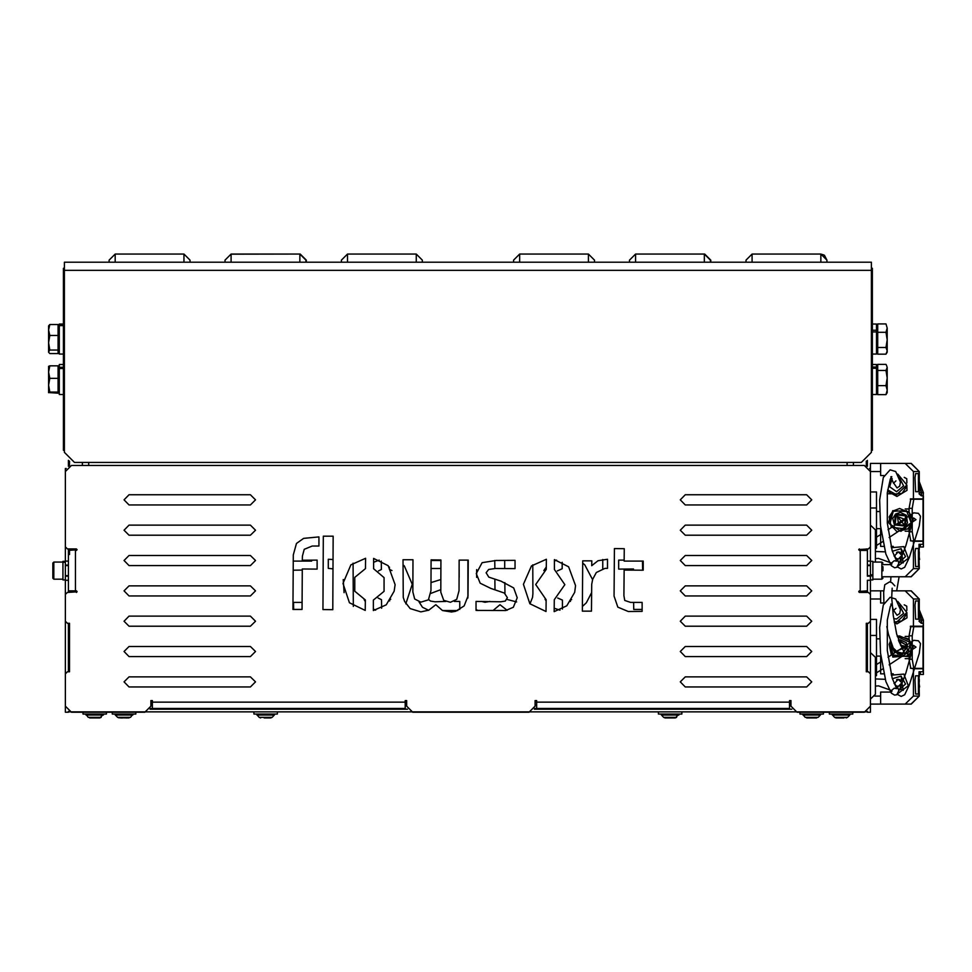 <?xml version="1.0" encoding="UTF-8"?>
<svg xmlns="http://www.w3.org/2000/svg" width="972" height="972" viewBox="0 0 972 972"><rect width="100%" height="100%" fill="white"/><g stroke="black" fill="none" stroke-linecap="round" stroke-linejoin="round"><path stroke-width="1.46" d="M867.34 590.867L858.75 591.474L859.357 592.385L868.348 592.385L870.377 594.414L870.377 621.205L868.348 623.234L866.331 623.234L866.331 671.774L866.331 652.564L867.34 652.564M82.984 714.043L82.984 712.221L82.984 714.043L106.446 714.043L106.446 712.221M99.666 717.895L89.655 717.895L99.666 717.895M68.417 711.419L68.417 712.221L65.391 712.221L65.391 673.803L67.408 671.774L69.437 671.774L69.437 623.234L67.408 623.234L65.391 621.205L65.391 594.414L67.408 592.385L77.019 591.778L76.411 590.867L68.417 590.867M68.417 550.419L77.019 549.812L76.411 548.901L67.408 548.901L65.391 546.884L65.391 471.542L71.454 465.467L864.302 465.467L853.428 465.467L853.428 462.441L861.277 462.441L871.386 452.32L871.386 262.197L64.371 262.197L64.371 452.32L74.492 462.441L861.277 462.441M869.563 468.504L870.377 468.504L870.377 463.45L880.693 463.45L880.693 475.587L880.693 471.542L870.377 471.542L870.377 546.884L868.348 548.901L858.75 549.508L859.357 550.419L867.34 550.419M68.417 592.385L68.417 548.901L77.019 549.508M866.331 671.774L868.348 671.774L870.377 673.803L870.377 706.158L864.302 712.221L797.052 712.221L790.989 706.158L790.989 700.593L789.471 700.593L789.471 708.515L536.653 708.515L536.653 700.593L535.135 700.593L535.135 706.158L529.06 712.221L412.772 712.221L406.697 706.158L406.697 700.593L405.178 700.593L405.178 708.515L152.361 708.515L152.361 700.593L150.842 700.593L150.842 706.158L144.779 712.221L71.454 712.221L65.391 706.158L65.391 468.504L66.205 468.504M69.437 554.465L69.437 550.419M112.412 714.043L135.776 714.043L135.776 712.221M118.888 717.883L129.094 717.895L117.551 717.3L130.527 717.3L133.043 714.043M253.886 712.221L253.886 714.043L277.36 714.043L277.36 712.221M264.177 717.895L270.678 717.895L264.177 717.895M658.409 712.221L658.409 714.043L681.87 714.043L681.87 712.221M661.142 714.043L661.434 715.076L661.142 714.359L679.136 714.359L678.845 715.076L661.434 715.076L663.657 717.3L676.621 717.3L675.2 717.895L665.079 717.895L675.2 717.895L679.136 714.043M799.992 712.221L799.992 714.043L823.454 714.043L823.454 712.221M811.948 717.895L806.663 717.895L811.948 717.895M829.323 712.221L829.323 714.043L852.784 714.043L852.784 712.221L852.784 714.043M844.012 717.895L835.993 717.895L844.012 717.895M843.016 717.895L835.993 717.895L843.016 717.895M806.979 717.895L816.772 717.895L806.979 717.895M92.133 717.895L99.776 717.895L103.712 714.043M870.377 561.342L872.807 561.342L872.807 575.874L870.377 575.874L870.377 712.221L867.34 712.221L867.34 711.419M870.377 468.504L870.377 574.829L872.807 574.829M872.807 575.874L872.807 579.944L870.377 579.944M882.916 566.627L882.916 570.746M53.861 578.547L53.861 579.239L62.961 579.239L53.861 579.239L53.861 562.047L62.961 562.047L62.961 579.944L65.391 579.944L62.961 579.944M62.961 561.84L65.391 561.84M52.853 577.623L52.853 563.055L52.853 577.623M870.377 576.202L867.34 576.202L867.34 561.038L867.34 565.084L870.377 565.084M710.799 262.197L710.799 260.18L710.799 262.197L710.799 260.18L704.724 254.105L710.799 260.18M710.386 262.197L710.386 260.18L710.386 262.197M629.492 262.197L629.492 260.18L629.492 262.197M513.593 262.197L513.593 260.18L513.593 262.197M594.5 262.197L594.5 260.18L594.5 262.197M826.893 262.197L826.893 260.18L826.893 262.197M745.986 262.197L745.986 260.18L745.986 262.197M306.277 262.197L306.277 260.18L306.277 262.197L306.277 260.18L300.214 254.105L306.277 260.18M305.876 262.197L305.876 260.18L305.876 262.197M224.969 262.197L224.969 260.18L224.969 262.197L224.969 260.18L231.032 254.105L224.969 260.18M109.071 262.197L109.071 260.18L109.071 262.197L109.071 260.18L115.146 254.105L115.146 262.197M189.977 262.197L189.977 260.18L189.977 262.197L189.977 260.18L183.915 254.105L183.915 262.197M422.37 262.197L422.37 260.18L422.37 262.197L422.37 260.18L416.308 254.105L347.539 254.105L341.476 260.18L341.476 262.197M875.395 675.662L876.44 675.662L876.44 619.346L870.377 619.346M918.71 694.02L918.71 675.819L918.71 694.02M910.363 626.916L910.363 626.272L913.437 626.272L913.437 598.959L919.014 598.959L919.318 619.188M919.014 675.819L919.318 694.02L915.685 694.02L914.968 679.865L915.685 675.819L919.014 675.819L919.014 671.774L923.06 671.774L923.06 668.736L923.06 671.774M903.559 590.867L911.238 590.867L906.171 590.867L911.043 590.867L919.318 598.959L919.318 609.821L923.364 620.136L923.364 626.272L913.437 626.272M923.364 668.323L923.364 671.774M923.06 626.272L923.364 623.234M923.364 637.79L923.364 640.815M923.364 654.168L923.364 657.206M913.789 626.697L912.186 635.797L909.112 635.797L910.715 626.697L923.364 626.697L923.364 668.359L910.715 668.359L909.112 659.259L912.186 659.259L912.186 648.664L909.112 655.663L909.112 659.259M923.364 668.736L923.364 674.398L920.338 674.398L920.338 671.774M48.6 342.788L49.779 335.498L48.6 330.006L49.779 324.502L48.6 325.912L48.6 351.84L49.779 350.066L48.6 342.788L48.6 346.202M48.6 352.192L49.779 353.614L58.101 353.614L58.101 350.066L49.779 350.066M63.362 325.644L59.316 325.644L59.316 354.027L63.362 354.027M63.362 324.089L59.316 324.089L59.316 324.867L63.362 324.867M63.362 364.549L59.316 364.549L59.316 394.474L63.362 394.474M872.394 354.027L876.44 354.027L876.44 324.089L872.394 324.089M872.394 367.052L876.44 367.052L876.44 364.549L872.394 364.549M872.394 394.474L876.44 394.474L876.44 367.465M887.169 328.099L885.99 323.907L887.169 328.099L885.99 332.303L887.169 339.872L887.169 328.099M886.27 353.747L887.169 352.204L887.169 339.872L885.99 347.454L887.169 350.831L885.99 354.209L877.655 354.209L877.655 323.907L885.99 323.907M887.169 367.465L886.476 365.168L887.169 367.465L885.99 370.49L887.169 378.035L887.169 367.465M887.169 390.088L887.169 378.035L885.99 385.58L887.169 390.088L885.99 394.596L887.169 392.664L887.169 390.088M887.169 391.558L887.169 392.664M48.6 372.082L48.6 392.664L49.779 392.032L48.6 385.191L49.779 378.339L48.6 372.082L49.779 365.812L48.6 366.359L48.6 372.082M64.371 450.303L63.362 450.303L63.362 268.272L64.371 268.272M871.386 268.272L872.394 268.272L872.394 450.303L871.386 450.303L871.386 452.32M866.331 550.419L866.331 548.901M875.395 548.232L876.44 548.232L876.44 491.929L870.377 491.929M910.363 499.499L910.363 498.843L913.437 498.843L913.437 471.542L919.014 471.542L918.71 491.759M918.71 548.402L919.318 566.603L915.685 566.603L914.968 552.436L915.685 548.402L919.014 548.402L919.014 544.356L923.06 544.356L923.06 541.319L923.06 544.356M919.318 492.889L919.318 491.759M913.789 499.268L912.186 508.368L909.112 508.368L910.715 499.268L923.364 499.268L923.364 509.972L923.364 495.805L923.364 498.843L913.437 498.843M919.318 556.482L919.014 548.402M923.364 530.19L923.364 546.981L920.338 546.981L920.338 544.356M923.06 498.843L923.364 492.707L921.541 492.707L919.318 485.332M913.789 540.93L910.715 540.93L909.112 531.83L912.186 531.83L913.789 540.93L923.364 540.93L923.364 509.96M923.364 510.361L923.364 513.398M923.4 526.751L923.4 513.398M870.377 699.05L875.371 694.312L875.371 657.327L875.395 678.954L885.188 679.331M103.53 714.359L103.421 715.076L86.01 715.076L85.718 714.359L103.53 714.359M85.718 714.043L88.233 717.3L101.197 717.3L99.995 717.871M115.121 714.359L133.043 714.359L132.751 715.076L115.34 715.076L115.036 714.043M115.413 715.076L115.036 714.359M117.612 717.3L115.34 715.076M256.62 714.043L256.924 715.076L274.323 715.076L272.111 717.3L259.135 717.3L256.62 714.359L274.626 714.043M802.726 714.043L803.018 715.076L820.429 715.076L818.205 717.3L805.229 717.3L802.726 714.359L820.72 714.043M832.044 714.043L832.348 715.076L849.747 715.076L847.535 717.3L834.559 717.3L832.044 714.359L850.05 714.043L849.747 715.076L850.05 714.359M872.807 579.239L881.908 579.239L881.908 562.047L882.916 563.055M635.554 262.197L635.554 254.105L629.492 260.18L635.554 254.105L704.323 254.105L710.386 260.18M704.323 262.197L704.323 254.105M519.656 262.197L519.656 254.105L588.425 254.105L588.425 262.197M752.049 262.197L752.049 254.105L745.986 260.18L752.049 254.105L820.818 254.105L826.893 260.18L824.499 255.357M820.818 262.197L820.818 254.105L752.049 254.105M300.214 254.105L231.445 254.239M231.032 262.197L231.032 254.105L299.801 254.105L305.876 260.18M299.801 262.197L299.801 254.105M347.539 262.197L347.539 254.105L341.476 260.18M416.308 262.197L416.308 254.105L422.37 260.18M919.318 613.125L921.347 620.136L919.318 620.136M919.318 694.02L919.318 696.049L919.318 694.02L919.318 696.049L911.238 704.141L898.079 704.141L911.238 704.141L919.318 696.049L911.043 704.141L905.224 704.141L913.437 696.049L913.437 668.736L923.06 668.736M919.318 609.821L923.364 620.136L921.541 620.136L919.318 612.749M875.371 562.047L875.371 529.91L875.395 551.525L885.188 551.914M903.559 463.45L911.238 463.45L906.171 463.45L911.043 463.45L919.318 471.542L919.318 481.614L919.318 473.558M919.318 485.696L921.347 492.707L919.318 492.707M919.318 566.603L919.318 568.62L919.318 566.603L919.318 568.62L911.238 576.712L898.079 576.712L911.238 576.712L919.318 568.62L911.043 576.712L905.224 576.712L913.437 568.62L913.437 541.319L923.06 541.319M890.388 641.508L889.173 644.266L891.288 654.788L907.641 656.562L911.299 651.422L909.415 640.22L899.586 635.895L897.278 636.283L899.586 635.895L909.415 640.22L911.299 651.422L907.641 656.562L891.288 654.788L889.173 644.266L890.388 641.508M895.528 514.091L892.843 518.416L894.362 524.892L905.163 526.071L907.508 522.887L906.341 515.269L900.339 512.39L895.528 514.091L906.366 515.245L905.187 526.095L894.337 524.916L895.516 514.067M893.061 511.017L889.173 516.849L891.288 527.371L907.641 529.145L911.299 523.993L909.415 512.791L899.586 508.478L893.061 511.017L889.173 516.849L891.288 527.371L907.641 529.145L911.299 523.993L909.415 512.791L899.586 508.478L893.061 511.017M897.375 694.336L901.153 696.389L904.665 694.676L909.33 685.017L919.305 653.378L920.435 643.634L918.382 640.73L913.85 640.281L888.031 657.169M893.426 610.076L897.047 615.312L899.732 613.551L900.485 609.553L895.686 598.934L890.145 597.245L883.281 604.924L879.696 627.426L880.462 653.111L885.844 681.518L891.263 693.145L894.617 695.138L896.828 694.701L898.833 690.655L897.751 687.568L893.961 683.292M892.661 647.51L894.362 652.321L905.163 653.488L907.508 650.304L906.341 642.686L900.339 639.819L898.42 640.062L907.957 646.222L900.959 655.201L892.636 647.449M897.375 566.919L901.153 568.972L904.665 567.247L909.33 557.6L919.305 525.961L920.435 516.205L918.382 513.313L913.85 512.864L888.031 529.752M893.426 482.647L897.047 487.883L899.732 486.134L900.485 482.124L895.686 471.505L890.145 469.828L883.281 477.507L879.696 499.997L880.462 525.694L885.844 554.101L891.263 565.728L894.617 567.721L896.828 567.271L898.833 563.225L897.751 560.139L893.961 555.875M893.304 511.321L889.842 524.078L900.898 531.307L911.201 523.021L906.499 510.677L893.304 511.321M889.186 664.897L915.94 647.048L913.583 645.42L905.953 672.928L899.44 689.889L901.263 689.318L903.219 690.351L901.882 682.563M870.377 652.589L875.371 657.327L875.395 694.02L875.395 686.086L878.579 685.831L891.081 690.314L891.822 691.529L891.98 690.132L894.191 688.188L896.731 688.638L892.211 678.14L887.327 650.475L887.339 620.027L890.328 606.394L891.761 604.11L890.85 604.122M901.749 646.902L896.694 634.084L893.292 615.568L891.737 597.586L892.15 588.145M889.186 537.48L915.94 519.631L913.583 518.003L905.953 545.511L899.44 562.472L901.263 561.901L903.219 562.922L901.882 555.134M870.377 525.159L875.371 529.91L875.395 562.047L875.395 558.657L878.579 558.402L891.081 562.897L891.822 564.1L891.98 562.703L894.191 560.759L896.731 561.221L892.211 550.723L887.327 523.058L887.339 492.597L890.328 478.977L891.761 476.693L890.85 476.705L893.45 483.157L895.941 480.897M896.172 514.881L895.151 524.26L904.531 525.281L905.552 515.901L896.172 514.881M890.546 642.018L893.037 656.039L907.277 656.355L910.387 642.456L897.387 636.66M886.816 626.563L888.384 634.121L893.718 649.551L897.703 653.901L902.466 654.435M373.576 568.717L384.11 577.562L384.037 591.328L373.394 600.052L373.333 610.55L386.248 604.815L394.182 591.243L395.069 584.634L388.144 565.74L373.637 558.463L373.576 568.717M365.302 600.003L354.744 591.158L354.829 577.392L365.484 568.669L365.545 558.244L350.953 564.902L342.97 583.504L349.373 602.725L365.241 610.428L365.302 600.003M898.298 693.279L908.358 685.734L903.863 674.021L891.373 675.127M898.76 690.132L905.527 684.057L901.105 676.123L892.381 678.699M894.787 651.191L903.377 653.451L906.609 645.177L898.748 641.022M898.298 565.85L908.358 558.305L903.863 546.604L891.373 547.698M898.76 562.703L905.527 556.64L901.105 548.694L892.381 551.27M897.435 516.46L904.944 519.364L898.675 524.418L897.435 516.46M909.112 528.476L896.949 531.733L888.444 522.45L892.746 510.628L909.112 511.685L892.746 510.628L888.444 522.45L896.949 531.733L909.112 528.476M919.318 482.197L919.318 492.44M897.812 650.523L904.993 647.692L901.178 646.234M894.799 585.897L891.932 582.665L889.587 581.815L884.812 584.731L883.621 592.349L883.937 603.345M685.309 555.474L680.254 560.528L685.309 565.595L806.663 565.595L811.717 560.528L806.663 555.474L685.309 555.474M250.448 595.933L255.515 590.867L250.448 585.812L129.094 585.812L124.039 590.867L129.094 595.933L250.448 595.933M685.309 585.812L680.254 590.867L685.309 595.933L806.663 595.933L811.717 590.867L806.663 585.812L685.309 585.812M250.448 626.272L255.515 621.205L250.448 616.151L129.094 616.151L124.039 621.205L129.094 626.272L250.448 626.272M685.309 494.797L680.254 499.851L685.309 504.905L806.663 504.905L811.717 499.851L806.663 494.797L685.309 494.797M250.448 535.244L255.515 530.19L250.448 525.135L129.094 525.135L124.039 530.19L129.094 535.244L250.448 535.244M685.309 525.135L680.254 530.19L685.309 535.244L806.663 535.244L811.717 530.19L806.663 525.135L685.309 525.135M250.448 565.595L255.515 560.528L250.448 555.474L129.094 555.474L124.039 560.528L129.094 565.595L250.448 565.595M685.309 676.828L680.254 681.882L685.309 686.949L806.663 686.949L811.717 681.882L806.663 676.828L685.309 676.828M685.309 616.151L680.254 621.205L685.309 626.272L806.663 626.272L811.717 621.205L806.663 616.151L685.309 616.151M250.448 656.61L255.515 651.544L250.448 646.489L129.094 646.489L124.039 651.544L129.094 656.61L250.448 656.61M685.309 646.489L680.254 651.544L685.309 656.61L806.663 656.61L811.717 651.544L806.663 646.489L685.309 646.489M250.448 686.949L255.515 681.882L250.448 676.828L129.094 676.828L124.039 681.882L129.094 686.949L250.448 686.949M250.448 504.905L255.515 499.851L250.448 494.797L129.094 494.797L124.039 499.851L129.094 504.905L250.448 504.905M554.392 569.446L564.854 584.67L554.222 599.785L554.149 611.57L566.749 605.86L574.683 592.3L575.57 585.691L568.644 566.785L554.453 559.568L554.392 569.446M546.13 599.736L535.669 584.5L546.3 569.398L546.361 559.264L531.453 565.947L523.471 584.342L529.862 603.77L546.057 611.51L546.13 599.736M806.663 535.244L811.717 530.19L806.663 525.135M129.094 525.135L124.039 530.19L129.094 535.244M898.201 686.402L896.682 685.977L898.347 686.402L901.894 682.769L898.25 679.319L894.811 682.964L895.103 684.288M893.705 618.532L896.5 619.091L903.62 613.344L899.489 605.179M894.24 621.983L896.5 622.226L906.9 612.445L897.764 601.474M909.112 655.906L892.806 657.011L890.182 640.876L892.806 657.011L909.112 655.906M896.682 558.56L898.347 558.973L901.894 555.34L898.25 551.902L894.811 555.547L895.103 556.859M892.162 478.54L889.587 486.668L896.5 491.674L903.62 485.927L899.489 477.75M887.667 489.912L896.5 494.809L906.9 485.028L897.764 474.057M881.908 579.239L882.916 578.231M53.861 562.047L52.853 563.055M53.861 579.239L52.853 578.231L53.861 579.239M894.908 684.106L894.811 682.964M901.336 676.22L901.688 680.388M892.26 606.163L893.45 610.574L895.941 608.314M896.731 590.867L899.112 576.712M894.908 556.677L894.811 555.547M901.336 548.791L901.688 552.959M614.377 548.609L614.097 596.091L617.803 607.123L628.264 611.473L642.103 611.449L642.152 602.336L630.524 602.458L624.765 600.441L623.951 595.617L624.109 570.054L643.172 570.163L643.233 561.136L624.158 561.026L624.231 548.67L614.377 548.609M582.69 560.783L582.398 611.096L591.511 611.145L591.766 584.33L592.628 579.3L596.346 572.496L604.961 568.365L607.476 568.377L607.536 559.264L597.987 560.771L591.766 565.765L591.802 560.844L582.69 560.783M476.061 601.364L476.013 610.477L505.671 610.55L513.35 607.233L517.274 597.719L513.763 587.951L500.908 581.171L488.782 577.113L486.085 572.812L488.709 569.458L495.222 568.45L515.026 568.571L515.075 560.394L496.109 560.492L482.161 562.715L476.231 573.589L480.156 583.151L490.909 588.461L504.298 593.042L507.433 597.671L505.306 601.109L500.799 601.814L476.061 601.364M403.028 559.738L403.234 597.379L404.559 601.461L410.184 608.63L420.852 611.838L428.725 610.197L435.772 604.693L442.552 610.501L451.458 612.02L455.747 611.303L464.166 605.908L467.994 596.067L468.212 560.127L459.197 560.066L459.027 590.769L456.67 599.36L450.364 602.263L443.754 600.332L440.778 592.142L440.96 559.957L431.106 559.908L430.924 590.612L428.36 599.833L420.912 602.093L414.643 599.007L412.796 591.972L412.991 559.799L403.028 559.738M323.312 536.131L322.886 609.59L332.74 609.651L333.165 536.18L323.312 536.131M292.937 609.42L302.061 609.468L302.304 569.009L317.066 569.094L317.127 560.091L302.353 560.2L302.377 556.13L304.187 549.326L312.279 546.009L318.889 546.045L318.938 536.933L303.629 538.318L296.472 543.506L293.252 554.915L292.937 609.42M870.377 471.542L864.302 465.467M65.391 580.248L68.417 580.248L68.417 561.038L65.391 561.038M152.361 708.515L150.368 708.515M152.361 704.785L150.842 704.785M536.653 708.515L534.661 708.515M536.653 704.785L535.135 704.785M867.34 671.774L867.34 623.234L866.331 623.234L866.331 642.443L867.34 642.443L866.331 642.443M858.75 591.778L867.34 592.385L867.34 580.248L870.377 580.248M858.75 591.474L859.357 590.867M859.357 550.419L858.75 549.812M858.75 549.508L859.357 548.901M74.492 462.441L82.328 462.441L82.328 465.467L71.454 465.467M77.019 549.812L76.411 550.419M76.411 590.867L77.019 591.474M77.019 591.778L76.411 592.385M69.437 623.234L68.417 623.234L68.417 671.774L69.437 671.774L69.437 623.234M401.108 708.515L401.448 709.196M785.4 708.515L785.741 709.196M302.11 602.421L293.605 602.336L293.653 609.42M293.167 570.163L302.292 570.102M311.599 560.139L311.611 561.026L293.216 561.136M353.346 606.394L353.091 563.201M343.213 579.579L344.149 592.616M333.032 559.495L328.232 559.264L328.281 568.377L332.983 568.839M381.595 608.253L381.546 599.785L378.096 598.023M378.424 570.916L381.364 569.446L381.316 561.087M373.345 609.128L375.727 610.209M364.111 599.639L365.29 601.486M379.153 560.091L373.613 562.314M405.81 603.879L412.286 584.342L404.316 565.947L402.991 564.878M390.744 599.262L389.638 599.736L389.638 600.89M389.444 567.053L389.456 569.398L391.935 570.54M459.744 609.493L459.695 601.364L454.288 601.401M445.905 601.449L434.97 601.814L430.462 601.109L428.664 599.505M442.77 610.574L457.861 610.489M419.09 601.935L422.419 607.233L428.616 610.246M440.851 579.579L430.973 582.629M431.058 568.511L440.911 568.499M440.96 560.516L431.106 560.455M459.1 577.392L459.149 569.653M430.79 593.442L440.79 589.627M529.959 603.879L532.535 597.379L532.935 593.807L532.765 564.878M492.998 610.574L499.985 604.693L507.141 610.246M476.013 609.493L477.908 610.489M467.884 560.115L467.884 597.962M476.657 577.392L476.62 569.653M489.852 601.449L485.089 602.263L481.48 601.401M494.809 560.516L494.857 568.499M494.918 579.579L494.979 589.627M504.966 593.442L504.796 582.629M504.711 568.511L504.662 560.455M516.679 601.935L507.092 599.505M556.604 560.091L554.441 561.087M557.333 570.916L562.193 568.717L562.144 562.314M562.423 609.128L562.375 600.052L557.673 598.023M554.174 608.253L560.042 610.209M545.013 599.262L546.118 600.89M546.313 567.053L543.834 570.54M571.658 599.639L570.455 600.003L570.467 601.486M592.543 579.579L584.804 564.902L582.678 563.201M582.422 606.394L586.395 602.725L591.608 592.616M602.737 559.495L602.786 568.839M642.601 570.163L642.541 561.136M633.659 602.421L633.695 609.468L642.115 609.42M624.158 560.139L618.642 560.091L618.69 569.094L633.465 569.009L633.465 570.102M126.178 717.895L127.514 717.895M120.564 717.895L122.703 717.895M870.377 575.874L870.377 574.829M62.961 562.314L65.391 562.314M867.34 548.901L867.34 561.038L870.377 561.038M68.417 576.202L65.391 576.202M68.417 565.084L65.391 565.084M150.028 709.196L407.511 709.196M534.321 709.196L791.803 709.196M69.437 711.881L866.331 711.881M904.215 652.309L898.93 641.496M897.144 635.797L909.112 639.102L897.144 635.797M898.092 679.331L896.512 679.841M901.226 680.801L899.647 679.574M899.768 686.111L901.275 684.847M897.849 679.355L896.731 679.72M901.105 680.643L899.841 679.647M899.963 686.013L901.153 685.017M896.937 686.111L897.934 686.378M900.023 679.744L900.971 680.485M901.02 685.187L900.145 685.916M904.191 604.791L906.73 606.188L906.815 610.355M906.864 612.858L906.961 617.864L896.974 623.903L894.313 622.444M906.73 613.757L901.967 620.877L894.252 622.031M874.824 696.049L880.693 696.049L880.693 692.003L880.693 704.141L870.377 704.141M890.401 692.003L880.693 692.003L890.401 692.003M880.693 673.803L883.755 673.803L880.693 673.803L880.693 656.1L880.693 673.803M891.032 673.803L893.219 673.803L891.032 673.803M870.377 590.867L880.693 590.867L880.693 603.005L883.913 603.005L880.693 603.005L880.693 598.959L870.377 598.959M880.693 704.141L905.224 704.141M910.363 668.129L913.437 668.736M905.199 658.627L909.112 658.627L905.151 658.652M909.112 636.381L905.199 636.381M913.437 598.959L905.224 590.867L891.786 590.867M880.693 590.867L883.682 590.867M919.318 618.484L919.318 609.614M918.71 600.988L918.71 619.188M902.393 590.867L904.033 590.867M911.043 590.867L905.224 590.867M900.935 590.867L900.108 590.867M919.318 615.786L919.318 618.18M919.318 611.254L919.318 600.988M911.238 590.867L919.318 598.959L911.238 590.867M923.06 623.234L921.347 623.234L919.014 621.205M919.014 600.988L915.685 600.988L914.968 605.034L915.685 619.188L919.014 619.188M918.406 619.188L918.406 600.988L915.685 600.988M918.406 694.02L918.406 675.819L915.685 675.819M921.347 620.136L921.347 623.234L919.318 621.205M923.4 654.168L923.4 640.815M905.248 636.405L909.112 636.405M909.112 635.797L909.112 639.382L912.186 646.392L912.186 635.797M912.186 646.392L912.186 648.664M912.186 659.259L913.789 668.359M904.361 590.867L906.171 590.867M49.779 324.502L58.101 324.502L58.101 350.066M58.101 335.498L49.779 335.498M59.316 368.522L63.362 368.522M63.362 367.258L59.316 367.258M876.44 330.188L872.394 330.188M872.394 331.902L876.44 331.902M872.394 368.291L876.44 368.291M877.655 332.303L885.99 332.303M877.655 347.454L885.99 347.454M885.99 394.596L877.655 394.596L877.655 364.427L885.99 364.427L886.476 365.168M877.655 370.49L885.99 370.49M877.655 385.58L885.99 385.58M49.779 365.812L58.101 365.812L58.101 393.198L48.6 392.615M58.101 378.339L49.779 378.339M58.101 392.032L49.779 392.032M866.331 461.08L866.331 465.819M68.417 466.281L68.417 460.412M69.437 461.08L69.437 465.819L69.437 461.08M867.34 460.412L867.34 466.281M904.798 646.125L900.619 645.323L904.798 646.125M904.215 524.892L896.488 515.269L904.215 524.892M898.092 551.914L896.512 552.412M901.226 553.384L899.647 552.145M899.768 558.681L901.275 557.43M896.694 558.572L898.201 558.973M897.849 551.938L896.731 552.29M901.105 553.214L899.841 552.23M899.963 558.596L901.153 557.6M896.937 558.681L897.934 558.949M900.023 552.327L900.971 553.056M901.02 557.77L900.145 558.487M904.191 477.361L906.73 478.759L906.815 482.926M906.864 485.429L906.961 490.435L896.974 496.485L892.6 494.08M890.583 492.962L887.582 491.31M906.73 486.328L901.967 493.46L892.928 494.177M890.401 564.574L882.916 564.574L890.401 564.574M880.693 546.373L883.755 546.373L880.693 546.373L880.693 528.671L880.693 546.373M891.032 546.373L893.219 546.373L891.032 546.373M892.004 493.788L887.205 493.788L892.004 493.788M880.693 475.587L884.095 475.587L880.693 475.587M882.916 576.712L905.224 576.712M910.363 540.711L913.437 541.319M905.199 531.21L909.112 531.21L905.151 531.222M905.248 508.976L909.112 508.951L905.199 508.951M913.437 471.542L905.224 463.45L880.693 463.45M902.393 463.45L904.033 463.45M870.377 463.45L870.377 465.661M911.043 463.45L905.224 463.45M900.935 463.45L900.108 463.45M919.318 488.357L919.318 490.751M919.318 483.825L919.318 481.614L923.364 492.707L919.318 482.391M911.238 463.45L919.318 471.542L911.238 463.45M923.06 495.805L921.347 495.805L919.014 493.788M919.014 473.558L915.685 473.558L914.968 477.604L915.685 491.759L919.014 491.759M918.406 491.759L918.406 473.558L915.685 473.558M918.406 566.603L918.406 548.402L915.685 548.402M921.347 492.707L921.347 495.805L919.318 493.788M909.112 508.368L909.112 511.965L912.186 518.963L912.186 508.368M912.186 518.963L912.186 521.247L909.112 528.246L909.112 531.83M912.186 531.83L912.186 521.247M904.361 463.45L906.171 463.45M923.364 541.319L923.364 542.935M535.135 702.112L789.471 702.112M150.842 702.112L405.178 702.112M860.269 590.867L860.269 550.419M75.5 550.419L75.5 590.867M63.362 270.289L872.394 270.289M876.44 635.433L870.377 635.433M876.44 659.575L875.395 659.575M919.318 683.911L918.71 683.911M921.541 623.234L921.541 620.136M919.014 694.02L919.014 696.049L913.437 696.049M923.06 668.359L923.06 626.697M847.11 465.467L847.11 462.441M88.646 462.441L88.646 465.467M63.362 448.274L64.371 448.274M871.386 448.274L872.394 448.274M876.44 508.016L870.377 508.016M876.44 532.146L875.395 532.146M918.71 491.067L919.318 491.067M921.541 495.805L921.541 492.707M919.014 566.603L919.014 568.62L913.437 568.62M923.06 540.93L923.06 499.268M867.34 653.172L866.331 653.828L867.34 653.172M112.315 714.043L112.315 712.221M274.323 715.076L274.626 714.359L274.323 715.076M259.135 717.3L260.569 717.895L259.135 717.3M272.111 717.3L270.678 717.895L272.111 717.3M663.657 717.3L665.079 717.895L663.657 717.3M820.429 715.076L820.72 714.359L820.429 715.076M834.559 717.3L835.993 717.895L834.559 717.3M847.535 717.3L846.102 717.895L847.535 717.3M117.551 717.3L118.766 717.871M867.34 575.703L870.377 575.703M867.34 565.595L870.377 565.595M872.807 562.047L881.908 562.047M62.961 561.342L65.391 561.342M68.417 565.582L65.391 565.582M68.417 575.703L65.391 575.703M876.44 656.1L880.778 656.1M876.44 638.908L879.599 638.908M588.425 254.105L594.5 260.18L588.425 254.105M519.656 254.105L513.593 260.18L519.656 254.105M109.071 260.18L115.146 254.105L183.915 254.105L189.977 260.18M881.47 661.458L875.395 665.249M875.395 673.523L882.746 669.028M919.318 676.719L919.318 674.106M919.682 686.949L919.318 684.628M919.318 681.98L919.318 679.367M59.316 325.912L58.101 325.912M59.316 352.204L58.101 352.204M876.44 352.204L877.655 352.204L876.44 352.204M876.44 325.912L877.655 325.912M876.44 392.664L877.655 392.664M876.44 366.359L877.655 366.359M59.316 366.359L58.101 366.359M59.316 392.664L58.101 392.664M890.559 582.009L890.996 576.712M876.44 528.671L880.778 528.671M876.44 511.479L879.599 511.479M881.47 534.029L875.395 537.832M875.395 546.094L882.746 541.598M919.318 549.302L919.318 546.689M919.682 559.532L919.318 557.199M919.318 554.562L919.318 551.938M820.818 254.105L824.037 255.029"/></g></svg>
